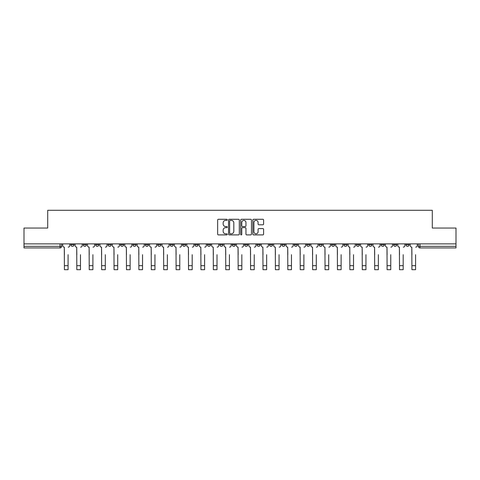 <?xml version="1.0" encoding="UTF-8"?>
<svg xmlns="http://www.w3.org/2000/svg" width="480" height="480" viewBox="0 0 480 480"><rect width="100%" height="100%" fill="white"/><g stroke="black" fill="none" stroke-linecap="round" stroke-linejoin="round"><path stroke-width="0.72" d="M227.274 219.828A0.546 0.546 0 0 0 226.722 219.282L218.43 219.282A0.78 0.78 0 0 0 217.644 220.062L217.644 234.12A0.78 0.78 0 0 0 218.43 234.9L226.722 234.9A0.546 0.546 0 0 0 227.274 234.354A0.546 0.546 0 0 0 226.722 233.808L225.648 233.808A2.496 2.496 0 0 1 223.152 231.306L223.152 230.136A2.496 2.496 0 0 1 225.648 227.64L226.722 227.64A0.546 0.546 0 0 0 227.274 227.094A0.546 0.546 0 0 0 226.722 226.548L225.648 226.548A2.496 2.496 0 0 1 223.152 224.046L223.152 222.876A2.496 2.496 0 0 1 225.648 220.374L226.722 220.374A0.546 0.546 0 0 0 227.274 219.828M405.96 244.752L405.96 243.876L405.96 244.752A1.59 1.59 0 0 0 407.55 246.342A1.59 1.59 0 0 1 405.96 244.752L409.14 244.752A1.59 1.59 0 0 1 407.55 246.342M381.138 243.876L381.138 244.752L384.318 244.752A1.59 1.59 0 0 1 382.728 246.342A1.59 1.59 0 0 1 381.138 244.752L381.138 243.876M368.724 244.752L368.724 243.876L368.724 244.752A1.59 1.59 0 0 0 370.314 246.342A1.59 1.59 0 0 1 368.724 244.752L371.91 244.752A1.59 1.59 0 0 1 370.314 246.342M356.316 244.752L356.316 243.876L356.316 244.752A1.59 1.59 0 0 0 357.906 246.342A1.59 1.59 0 0 1 356.316 244.752L359.496 244.752A1.59 1.59 0 0 1 357.906 246.342A1.59 1.59 0 0 0 359.496 244.752A1.59 1.59 0 0 1 357.906 246.342M319.08 244.752L319.08 243.876L319.08 244.752A1.59 1.59 0 0 0 320.67 246.342A1.59 1.59 0 0 1 319.08 244.752L322.26 244.752A1.59 1.59 0 0 1 320.67 246.342M306.672 243.876L306.672 244.752L309.852 244.752A1.59 1.59 0 0 1 308.262 246.342A1.59 1.59 0 0 1 306.672 244.752L306.672 243.876M294.258 243.876L294.258 244.752L297.438 244.752A1.59 1.59 0 0 1 295.848 246.342A1.59 1.59 0 0 1 294.258 244.752L294.258 243.876M281.85 243.876L281.85 244.752L285.03 244.752A1.59 1.59 0 0 1 283.44 246.342A1.59 1.59 0 0 1 281.85 244.752L281.85 243.876M269.436 244.752L269.436 243.876L269.436 244.752A1.59 1.59 0 0 0 271.026 246.342A1.59 1.59 0 0 1 269.436 244.752L272.616 244.752A1.59 1.59 0 0 1 271.026 246.342M244.614 243.876L244.614 244.752L247.794 244.752A1.59 1.59 0 0 1 246.204 246.342A1.59 1.59 0 0 1 244.614 244.752L244.614 243.876M232.206 244.752L232.206 243.876L232.206 244.752A1.59 1.59 0 0 0 233.796 246.342A1.59 1.59 0 0 1 232.206 244.752L235.386 244.752A1.59 1.59 0 0 1 233.796 246.342A1.59 1.59 0 0 0 235.386 244.752A1.59 1.59 0 0 1 233.796 246.342M157.74 243.876L157.74 244.752L160.92 244.752A1.59 1.59 0 0 1 159.33 246.342A1.59 1.59 0 0 1 157.74 244.752L157.74 243.876M145.326 243.876L145.326 244.752L148.506 244.752A1.59 1.59 0 0 1 146.916 246.342A1.59 1.59 0 0 1 145.326 244.752L145.326 243.876M132.912 243.876L132.912 244.752L136.098 244.752A1.59 1.59 0 0 1 134.508 246.342A1.59 1.59 0 0 1 132.912 244.752L132.912 243.876M108.09 243.876L108.09 244.752L111.276 244.752A1.59 1.59 0 0 1 109.686 246.342A1.59 1.59 0 0 1 108.09 244.752L108.09 243.876M95.682 243.876L95.682 244.752L98.862 244.752A1.59 1.59 0 0 1 97.272 246.342A1.59 1.59 0 0 1 95.682 244.752L95.682 243.876M262.824 224.79A0.78 0.78 0 0 0 263.604 224.01L263.604 220.062A0.78 0.78 0 0 0 262.824 219.282L253.608 219.282A0.78 0.78 0 0 0 252.828 220.062L252.828 234.12A0.78 0.78 0 0 0 253.608 234.9L262.824 234.9A0.78 0.78 0 0 0 263.604 234.12L263.604 229.356A0.78 0.78 0 0 0 262.824 228.576L258.876 228.576A0.78 0.78 0 0 0 258.096 229.356L258.096 231.72A2.088 2.088 0 0 1 256.008 233.808A2.088 2.088 0 0 1 253.92 231.72L253.92 222.462A2.088 2.088 0 0 1 256.008 220.374A2.088 2.088 0 0 1 258.096 222.462L258.096 224.01A0.78 0.78 0 0 0 258.876 224.79L262.824 224.79M24 243.876L24 228.048L47.706 228.048L47.706 210.306L432.294 210.306L432.294 228.048L456 228.048L456 243.876L24 243.876L24 246.342L61.632 246.342L61.632 243.876L61.632 246.342A1.59 1.59 0 0 1 60.042 247.938L24 247.938L24 246.342M239.316 220.062A0.78 0.78 0 0 0 238.536 219.282L229.32 219.282A0.78 0.78 0 0 0 228.54 220.062L228.54 234.12A0.78 0.78 0 0 0 229.32 234.9L238.536 234.9A0.78 0.78 0 0 0 239.316 234.12L239.316 220.062M241.464 219.282L250.68 219.282A0.78 0.78 0 0 1 251.46 220.062L251.46 234.12A0.78 0.78 0 0 1 250.68 234.9L246.738 234.9A0.78 0.78 0 0 1 245.952 234.12L245.952 228.42A0.78 0.78 0 0 0 245.172 227.64L242.556 227.64A0.78 0.78 0 0 0 241.776 228.42L241.776 234.354A0.546 0.546 0 0 1 241.23 234.9A0.546 0.546 0 0 1 240.684 234.354L240.684 220.062A0.78 0.78 0 0 1 241.464 219.282M418.368 243.876L418.368 246.342L456 246.342L456 247.938L419.958 247.938A1.59 1.59 0 0 1 418.368 246.342M456 243.876L456 246.342M409.14 243.876L409.14 244.752M396.732 243.876L396.732 244.752A1.59 1.59 0 0 1 395.136 246.342A1.59 1.59 0 0 1 393.546 244.752L396.732 244.752A1.59 1.59 0 0 1 395.136 246.342A1.59 1.59 0 0 0 396.732 244.752L396.732 243.876M393.546 243.876L393.546 244.752M384.318 243.876L384.318 244.752A1.59 1.59 0 0 1 382.728 246.342A1.59 1.59 0 0 0 384.318 244.752L384.318 243.876M371.91 243.876L371.91 244.752L371.91 243.876M359.496 243.876L359.496 244.752M347.088 243.876L347.088 244.752A1.59 1.59 0 0 1 345.492 246.342A1.59 1.59 0 0 1 343.902 244.752L347.088 244.752A1.59 1.59 0 0 1 345.492 246.342A1.59 1.59 0 0 0 347.088 244.752M343.902 243.876L343.902 244.752M334.674 243.876L334.674 244.752A1.59 1.59 0 0 1 333.084 246.342A1.59 1.59 0 0 1 331.494 244.752A1.59 1.59 0 0 0 333.084 246.342A1.59 1.59 0 0 0 334.674 244.752A1.59 1.59 0 0 1 333.084 246.342M331.494 243.876L331.494 244.752L334.674 244.752M322.26 243.876L322.26 244.752L322.26 243.876M309.852 243.876L309.852 244.752L309.852 243.876M297.438 243.876L297.438 244.752A1.59 1.59 0 0 1 295.848 246.342A1.59 1.59 0 0 0 297.438 244.752L297.438 243.876M285.03 243.876L285.03 244.752A1.59 1.59 0 0 1 283.44 246.342A1.59 1.59 0 0 0 285.03 244.752M272.616 243.876L272.616 244.752L272.616 243.876M260.208 243.876L260.208 244.752A1.59 1.59 0 0 1 258.618 246.342A1.59 1.59 0 0 1 257.028 244.752A1.59 1.59 0 0 0 258.618 246.342M257.028 243.876L257.028 244.752L260.208 244.752M247.794 243.876L247.794 244.752A1.59 1.59 0 0 1 246.204 246.342A1.59 1.59 0 0 0 247.794 244.752L247.794 243.876M235.386 243.876L235.386 244.752M222.972 243.876L222.972 244.752A1.59 1.59 0 0 1 221.382 246.342A1.59 1.59 0 0 1 219.792 244.752L222.972 244.752M219.792 243.876L219.792 244.752M210.564 243.876L210.564 244.752A1.59 1.59 0 0 1 208.974 246.342A1.59 1.59 0 0 1 207.384 244.752L210.564 244.752M207.384 243.876L207.384 244.752M198.15 243.876L198.15 244.752A1.59 1.59 0 0 1 196.56 246.342A1.59 1.59 0 0 1 194.97 244.752L198.15 244.752M194.97 243.876L194.97 244.752M185.742 243.876L185.742 244.752A1.59 1.59 0 0 1 184.152 246.342A1.59 1.59 0 0 1 182.562 244.752L185.742 244.752M182.562 243.876L182.562 244.752M173.328 243.876L173.328 244.752A1.59 1.59 0 0 1 171.738 246.342A1.59 1.59 0 0 1 170.148 244.752L173.328 244.752M170.148 243.876L170.148 244.752M160.92 243.876L160.92 244.752L160.92 243.876M148.506 243.876L148.506 244.752M136.098 243.876L136.098 244.752L136.098 243.876M123.684 243.876L123.684 244.752A1.59 1.59 0 0 1 122.094 246.342A1.59 1.59 0 0 1 120.504 244.752L123.684 244.752M120.504 243.876L120.504 244.752M111.276 243.876L111.276 244.752M98.862 243.876L98.862 244.752L98.862 243.876M86.454 243.876L86.454 244.752A1.59 1.59 0 0 1 84.864 246.342A1.59 1.59 0 0 1 83.268 244.752L86.454 244.752M83.268 243.876L83.268 244.752M70.86 243.876L70.86 244.752L74.04 244.752L74.04 243.876L74.04 244.752A1.59 1.59 0 0 1 72.45 246.342A1.59 1.59 0 0 1 70.86 244.752A1.59 1.59 0 0 0 72.45 246.342M60.042 247.938A1.59 1.59 0 0 0 61.632 246.342A1.59 1.59 0 0 1 60.042 247.938L60.042 243.876M230.178 220.374A0.546 0.546 0 0 0 229.632 220.92L229.632 233.262A0.546 0.546 0 0 0 230.178 233.808L231.312 233.808A2.496 2.496 0 0 0 233.814 231.306L233.814 222.876A2.496 2.496 0 0 0 231.312 220.374L230.178 220.374M245.952 222.504A2.088 2.088 0 0 0 243.864 220.416A2.088 2.088 0 0 0 241.776 222.504L241.776 225.762A0.78 0.78 0 0 0 242.556 226.548L245.172 226.548A0.78 0.78 0 0 0 245.952 225.762L245.952 222.504M62.706 245.55L62.706 243.876L62.706 245.55A1.59 1.59 0 0 0 64.296 247.14L64.416 254.7M64.296 247.14L64.416 269.694L68.076 269.694L68.076 254.7M69.786 245.55L69.786 243.876L69.786 245.55A1.59 1.59 0 0 1 68.196 247.14M75.114 245.55L75.114 243.876L75.114 245.55A1.59 1.59 0 0 0 76.71 247.14L76.824 254.7M76.71 247.14L76.824 269.694L80.484 269.694L80.484 254.7M82.194 245.55L82.194 243.876L82.194 245.55A1.59 1.59 0 0 1 80.604 247.14M87.528 245.55L87.528 243.876L87.528 245.55A1.59 1.59 0 0 0 89.118 247.14L89.238 254.7M89.118 247.14L89.238 269.694L92.898 269.694L92.898 254.7M94.608 245.55L94.608 243.876L94.608 245.55A1.59 1.59 0 0 1 93.018 247.14M99.936 245.55L99.936 243.876L99.936 245.55A1.59 1.59 0 0 0 101.532 247.14L101.646 254.7M101.532 247.14L101.646 269.694L105.306 269.694L105.306 254.7M107.016 245.55L107.016 243.876L107.016 245.55A1.59 1.59 0 0 1 105.426 247.14M112.35 245.55L112.35 243.876L112.35 245.55A1.59 1.59 0 0 0 113.94 247.14L114.06 254.7M113.94 247.14L114.06 269.694L117.72 269.694L117.72 254.7M119.43 245.55L119.43 243.876L119.43 245.55A1.59 1.59 0 0 1 117.84 247.14M124.758 245.55L124.758 243.876L124.758 245.55A1.59 1.59 0 0 0 126.354 247.14L126.468 254.7M126.354 247.14L126.468 269.694L130.128 269.694L130.128 254.7M131.838 245.55L131.838 243.876L131.838 245.55A1.59 1.59 0 0 1 130.248 247.14M137.172 245.55L137.172 243.876L137.172 245.55A1.59 1.59 0 0 0 138.762 247.14L138.882 254.7M138.762 247.14L138.882 269.694L142.542 269.694L142.542 254.7M144.252 245.55L144.252 243.876L144.252 245.55A1.59 1.59 0 0 1 142.662 247.14M149.58 245.55L149.58 243.876L149.58 245.55A1.59 1.59 0 0 0 151.176 247.14L151.29 254.7M151.176 247.14L151.29 269.694L154.95 269.694L154.95 254.7M156.66 245.55L156.66 243.876L156.66 245.55A1.59 1.59 0 0 1 155.07 247.14M161.994 245.55L161.994 243.876L161.994 245.55A1.59 1.59 0 0 0 163.584 247.14L163.704 254.7M163.584 247.14L163.704 269.694L167.364 269.694L167.364 254.7M169.074 245.55L169.074 243.876L169.074 245.55A1.59 1.59 0 0 1 167.484 247.14M174.402 245.55L174.402 243.876L174.402 245.55A1.59 1.59 0 0 0 175.998 247.14L176.112 254.7M175.998 247.14L176.112 269.694L179.772 269.694L179.772 254.7M181.488 245.55L181.488 243.876L181.488 245.55A1.59 1.59 0 0 1 179.892 247.14M186.816 245.55L186.816 243.876L186.816 245.55A1.59 1.59 0 0 0 188.406 247.14L188.526 254.7M188.406 247.14L188.526 269.694L192.186 269.694L192.186 254.7M193.896 245.55L193.896 243.876L193.896 245.55A1.59 1.59 0 0 1 192.306 247.14M199.224 245.55L199.224 243.876L199.224 245.55A1.59 1.59 0 0 0 200.82 247.14L200.94 254.7M200.82 247.14L200.94 269.694L204.594 269.694L204.594 254.7M206.31 245.55L206.31 243.876L206.31 245.55A1.59 1.59 0 0 1 204.714 247.14M211.638 245.55L211.638 243.876L211.638 245.55A1.59 1.59 0 0 0 213.228 247.14L213.348 254.7M213.228 247.14L213.348 269.694L217.008 269.694L217.008 254.7M218.718 245.55L218.718 243.876L218.718 245.55A1.59 1.59 0 0 1 217.128 247.14M224.046 245.55L224.046 243.876L224.046 245.55A1.59 1.59 0 0 0 225.642 247.14L225.762 254.7M225.642 247.14L225.762 269.694L229.416 269.694L229.416 254.7M231.132 245.55L231.132 243.876L231.132 245.55A1.59 1.59 0 0 1 229.536 247.14M236.46 245.55L236.46 243.876L236.46 245.55A1.59 1.59 0 0 0 238.05 247.14L238.17 254.7M238.05 247.14L238.17 269.694L241.83 269.694L241.83 254.7M243.54 245.55L243.54 243.876L243.54 245.55A1.59 1.59 0 0 1 241.95 247.14M248.868 245.55L248.868 243.876L248.868 245.55A1.59 1.59 0 0 0 250.464 247.14L250.584 254.7M250.464 247.14L250.584 269.694L254.238 269.694L254.238 254.7M255.954 245.55L255.954 243.876L255.954 245.55A1.59 1.59 0 0 1 254.358 247.14M261.282 245.55L261.282 243.876L261.282 245.55A1.59 1.59 0 0 0 262.872 247.14L262.992 254.7M262.872 247.14L262.992 269.694L266.652 269.694L266.652 254.7M268.362 245.55L268.362 243.876L268.362 245.55A1.59 1.59 0 0 1 266.772 247.14M273.69 245.55L273.69 243.876L273.69 245.55A1.59 1.59 0 0 0 275.286 247.14L275.406 254.7M275.286 247.14L275.406 269.694L279.06 269.694L279.06 254.7M280.776 245.55L280.776 243.876L280.776 245.55A1.59 1.59 0 0 1 279.18 247.14M286.104 245.55L286.104 243.876L286.104 245.55A1.59 1.59 0 0 0 287.694 247.14L287.814 254.7M287.694 247.14L287.814 269.694L291.474 269.694L291.474 254.7M293.184 245.55L293.184 243.876L293.184 245.55A1.59 1.59 0 0 1 291.594 247.14M298.512 245.55L298.512 243.876L298.512 245.55A1.59 1.59 0 0 0 300.108 247.14L300.228 254.7M300.108 247.14L300.228 269.694L303.888 269.694L303.888 254.7M305.598 245.55L305.598 243.876L305.598 245.55A1.59 1.59 0 0 1 304.002 247.14M310.926 245.55L310.926 243.876L310.926 245.55A1.59 1.59 0 0 0 312.516 247.14L312.636 254.7M312.516 247.14L312.636 269.694L316.296 269.694L316.296 254.7M318.006 245.55L318.006 243.876L318.006 245.55A1.59 1.59 0 0 1 316.416 247.14M323.34 245.55L323.34 243.876L323.34 245.55A1.59 1.59 0 0 0 324.93 247.14L325.05 254.7M324.93 247.14L325.05 269.694L328.71 269.694L328.71 254.7M330.42 245.55L330.42 243.876L330.42 245.55A1.59 1.59 0 0 1 328.824 247.14M335.748 245.55L335.748 243.876L335.748 245.55A1.59 1.59 0 0 0 337.338 247.14L337.458 254.7M337.338 247.14L337.458 269.694L341.118 269.694L341.118 254.7M342.828 245.55L342.828 243.876L342.828 245.55A1.59 1.59 0 0 1 341.238 247.14M348.162 245.55L348.162 243.876L348.162 245.55A1.59 1.59 0 0 0 349.752 247.14L349.872 254.7M349.752 247.14L349.872 269.694L353.532 269.694L353.532 254.7M355.242 245.55L355.242 243.876L355.242 245.55A1.59 1.59 0 0 1 353.646 247.14M360.57 245.55L360.57 243.876L360.57 245.55A1.59 1.59 0 0 0 362.16 247.14L362.28 254.7M362.16 247.14L362.28 269.694L365.94 269.694L365.94 254.7M367.65 245.55L367.65 243.876L367.65 245.55A1.59 1.59 0 0 1 366.06 247.14M372.984 245.55L372.984 243.876L372.984 245.55A1.59 1.59 0 0 0 374.574 247.14L374.694 254.7M374.574 247.14L374.694 269.694L378.354 269.694L378.354 254.7M380.064 245.55L380.064 243.876L380.064 245.55A1.59 1.59 0 0 1 378.468 247.14M385.392 245.55L385.392 243.876L385.392 245.55A1.59 1.59 0 0 0 386.982 247.14L387.102 254.7M386.982 247.14L387.102 269.694L390.762 269.694L390.762 254.7M392.472 245.55L392.472 243.876L392.472 245.55A1.59 1.59 0 0 1 390.882 247.14M397.806 245.55L397.806 243.876L397.806 245.55A1.59 1.59 0 0 0 399.396 247.14L399.516 254.7M399.396 247.14L399.516 269.694L403.176 269.694L403.176 254.7M404.886 245.55L404.886 243.876L404.886 245.55A1.59 1.59 0 0 1 403.29 247.14M410.214 245.55L410.214 243.876L410.214 245.55A1.59 1.59 0 0 0 411.804 247.14L411.924 254.7M411.804 247.14L411.924 269.694L415.584 269.694L415.584 254.7M417.294 245.55L417.294 243.876L417.294 245.55A1.59 1.59 0 0 1 415.704 247.14M419.958 243.876L419.958 247.938M68.076 265.68L64.416 265.68M80.484 265.68L76.824 265.68M92.898 265.68L89.238 265.68M105.306 265.68L101.646 265.68M117.72 265.68L114.06 265.68M130.128 265.68L126.468 265.68M142.542 265.68L138.882 265.68M154.95 265.68L151.29 265.68M167.364 265.68L163.704 265.68M179.772 265.68L176.112 265.68M192.186 265.68L188.526 265.68M204.594 265.68L200.94 265.68M217.008 265.68L213.348 265.68M229.416 265.68L225.762 265.68M241.83 265.68L238.17 265.68M254.238 265.68L250.584 265.68M266.652 265.68L262.992 265.68M279.06 265.68L275.406 265.68M291.474 265.68L287.814 265.68M303.888 265.68L300.228 265.68M316.296 265.68L312.636 265.68M328.71 265.68L325.05 265.68M341.118 265.68L337.458 265.68M353.532 265.68L349.872 265.68M365.94 265.68L362.28 265.68M378.354 265.68L374.694 265.68M390.762 265.68L387.102 265.68M403.176 265.68L399.516 265.68M415.584 265.68L411.924 265.68"/></g></svg>
